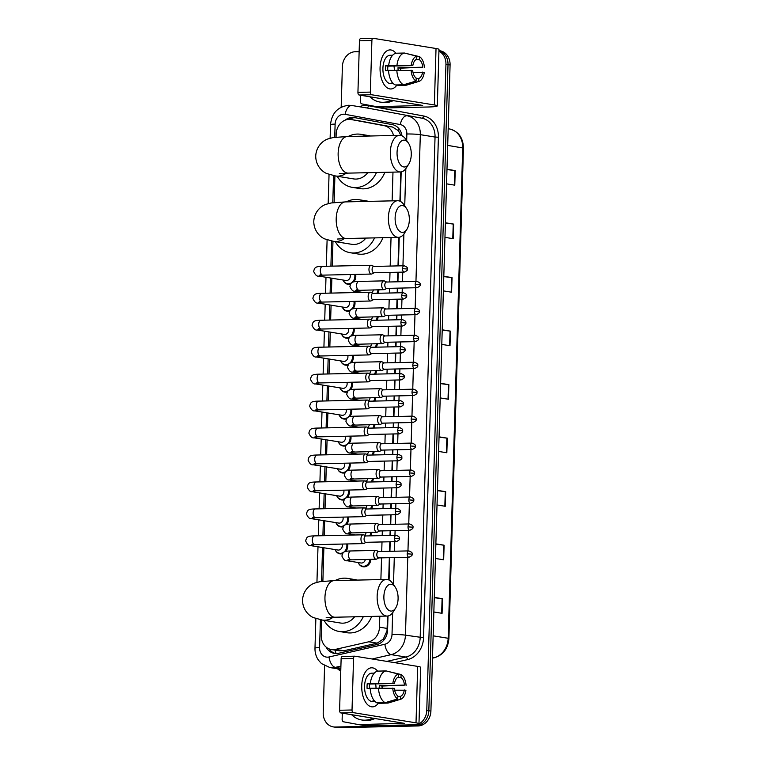 <?xml version="1.0" encoding="UTF-8"?>
<svg xmlns="http://www.w3.org/2000/svg" width="766" height="766" viewBox="0 0 766 766"><rect width="100%" height="100%" fill="white"/><g stroke="black" fill="none" stroke-linecap="round" stroke-linejoin="round"><path stroke-width="1.15" d="M378.921 289.778A7.813 6.597 99.2 0 1 377.954 293.273M378.126 316.731A7.813 6.597 99.2 0 1 377.159 320.226M377.322 343.685A7.813 6.597 99.2 0 1 376.355 347.18M376.527 370.639A7.813 6.597 99.2 0 1 375.56 374.134M375.723 397.592A7.813 6.597 99.2 0 1 374.756 401.087M374.928 424.546A7.813 6.597 99.2 0 1 373.961 428.041M374.124 451.5A7.813 6.597 99.2 0 1 373.157 454.994M373.32 478.453A7.813 6.597 99.2 0 1 372.353 481.948M372.525 505.407A7.813 6.597 99.2 0 1 371.558 508.902M371.721 532.36A7.813 6.597 99.2 0 1 370.754 535.855M370.926 559.314A7.813 6.597 99.2 0 1 364.08 566.859A7.813 6.597 99.2 0 1 363.065 566.783A7.813 6.597 99.2 0 1 358.335 562.818M354.84 301.354A7.813 6.597 99.2 0 1 353.021 308.803M349.727 311.073A7.813 6.597 99.2 0 1 348.157 311.322A7.813 6.597 99.2 0 1 347.132 311.255A7.813 6.597 99.2 0 1 342.412 307.29M354.045 328.308A7.813 6.597 99.2 0 1 352.216 335.757M348.923 338.026A7.813 6.597 99.2 0 1 347.352 338.275A7.813 6.597 99.2 0 1 346.328 338.208A7.813 6.597 99.2 0 1 341.607 334.244M353.241 355.261A7.813 6.597 99.2 0 1 351.422 362.711M348.128 364.98A7.813 6.597 99.2 0 1 346.558 365.229A7.813 6.597 99.2 0 1 345.533 365.162A7.813 6.597 99.2 0 1 340.813 361.198M352.446 382.215A7.813 6.597 99.2 0 1 350.617 389.664M347.324 391.933A7.813 6.597 99.2 0 1 345.753 392.182A7.813 6.597 99.2 0 1 344.729 392.115A7.813 6.597 99.2 0 1 340.008 388.151M355.644 274.4A7.813 6.597 99.2 0 1 353.815 281.85M350.522 284.119A7.813 6.597 99.2 0 1 348.951 284.368A7.813 6.597 99.2 0 1 347.927 284.301A7.813 6.597 99.2 0 1 343.206 280.337M351.642 409.168A7.813 6.597 99.2 0 1 349.823 416.618M346.529 418.878A7.813 6.597 99.2 0 1 344.959 419.136A7.813 6.597 99.2 0 1 343.934 419.069A7.813 6.597 99.2 0 1 339.204 415.105M350.847 436.122A7.813 6.597 99.2 0 1 349.018 443.571M345.725 445.831A7.813 6.597 99.2 0 1 344.154 446.09A7.813 6.597 99.2 0 1 343.13 446.023A7.813 6.597 99.2 0 1 338.409 442.059M350.043 463.076A7.813 6.597 99.2 0 1 348.224 470.525M344.92 472.785A7.813 6.597 99.2 0 1 343.35 473.043A7.813 6.597 99.2 0 1 342.335 472.976A7.813 6.597 99.2 0 1 337.605 469.003M349.239 490.029A7.813 6.597 99.2 0 1 347.419 497.479M344.125 499.738A7.813 6.597 99.2 0 1 342.555 499.997A7.813 6.597 99.2 0 1 341.531 499.93A7.813 6.597 99.2 0 1 336.81 495.956M348.444 516.983A7.813 6.597 99.2 0 1 346.625 524.432M343.321 526.692A7.813 6.597 99.2 0 1 341.751 526.951A7.813 6.597 99.2 0 1 340.736 526.884A7.813 6.597 99.2 0 1 336.006 522.91M347.64 543.937A7.813 6.597 99.2 0 1 345.82 551.386M342.526 553.646A7.813 6.597 99.2 0 1 340.956 553.904A7.813 6.597 99.2 0 1 339.932 553.837A7.813 6.597 99.2 0 1 335.211 549.864M400.915 135.477L398.444 130.718L392.489 127.022L359.082 120.817M393.504 135.477A14.65 12.371 -80.8 0 0 384.101 125.662L351.163 119.534A14.65 12.371 -80.8 0 0 350.924 119.496A14.65 12.371 -80.8 0 0 349.009 119.362A14.65 12.371 -80.8 0 0 336.15 134.232L336.063 137.152M321.73 619.962L321.27 635.34A14.65 12.371 -80.8 0 0 331.352 649.52L339.577 650.861L343.829 650.746L377.178 643.153L383.354 639.016L386.993 630.858L387.606 616.046M388.678 579.891L389.339 557.677M389.53 551.328L389.817 541.782M389.999 535.424L390.143 530.723M390.334 524.375L390.612 514.829M390.804 508.471L390.938 503.769M391.129 497.421L391.416 487.875M391.598 481.517L391.742 476.825M391.933 470.468L392.211 460.921M392.403 454.564L392.546 449.872M392.728 443.514L393.015 433.968M393.207 427.61L393.341 422.918M393.533 416.56L393.81 407.014M394.002 400.656L394.145 395.965M394.327 389.607L394.614 380.06M394.806 373.703L394.94 369.011M395.132 362.653L395.409 353.107M395.601 346.749L395.744 342.057M395.926 335.7L396.214 326.153M396.405 319.795L396.539 315.104M396.731 308.746L397.018 299.2M397.2 292.842L397.343 288.15M397.525 281.792L397.813 272.246M398.004 265.888L398.847 237.336M399.919 201.18L400.79 171.948M331.352 649.52A14.65 12.371 -80.8 0 0 335.431 649.386L368.781 641.784A14.65 12.371 -80.8 0 0 379.476 627.182L379.802 616.228M380.884 579.565L381.535 557.859M381.717 551.501L382.004 541.955M382.196 535.597L382.33 530.905M382.521 524.547L382.809 515.001M382.99 508.643L383.134 503.951M383.326 497.594L383.603 488.047M383.795 481.69L383.929 476.998M384.12 470.64L384.408 461.094M384.589 454.736L384.733 450.044M384.925 443.686L385.202 434.14M385.394 427.782L385.528 423.091M385.719 416.733L386.007 407.186M386.188 400.829L386.332 396.137M386.524 389.779L386.801 380.233M386.993 373.875L387.136 369.183M387.318 362.825L387.606 353.279M387.797 346.921L387.931 342.23M388.123 335.872L388.4 326.326M388.592 319.968L388.735 315.276M388.917 308.918L389.205 299.372M389.396 293.014L389.53 288.322M389.722 281.965L389.999 272.418M390.191 266.061L391.043 237.517M392.125 200.855L392.977 172.13M334.914 175.864L334.12 202.54M332.971 241.252L332.233 266.128M331.87 278.221L331.429 293.081M331.075 305.174L330.634 320.035M330.27 332.128L329.83 346.988M329.476 359.082L329.035 373.942M328.671 386.035L328.231 400.896M327.877 412.989L327.436 427.849M327.072 439.943L326.632 454.803M326.278 466.896L325.828 481.757M325.473 493.85L325.033 508.71M324.669 520.803L324.229 535.664M323.874 547.757L322.879 581.25M401.997 135.85A14.65 12.371 -80.8 0 0 392.326 124.628L354.447 117.591A14.65 12.371 -80.8 0 0 354.208 117.543A14.65 12.371 -80.8 0 0 352.293 117.418A14.65 12.371 -80.8 0 0 345.15 120.157M348.836 119.362A14.65 12.371 99.2 0 1 354.361 117.753A14.65 12.371 99.2 0 1 355.52 117.792M438.937 51.111A14.65 12.371 99.2 0 1 445.946 64.296L426.767 710.408A14.65 12.371 99.2 0 1 413.908 725.278L335.202 727.03A14.65 12.371 99.2 0 1 333.277 726.896A14.65 12.371 99.2 0 1 323.204 712.706L324.593 665.74M341.176 107.173L342.383 66.604A14.65 12.371 99.2 0 1 355.242 51.734L359.149 51.648M438.956 50.671A14.65 12.371 99.2 0 1 448.014 64.631L428.836 710.743A14.65 12.371 99.2 0 1 415.976 725.613L337.26 727.365A14.65 12.371 99.2 0 1 335.345 727.231A14.65 12.371 99.2 0 0 337.26 727.365L415.976 725.613A14.65 12.371 99.2 0 0 428.836 710.743L448.014 64.631A14.65 12.371 99.2 0 0 438.956 50.671M326.134 647.098A14.65 12.371 -80.8 0 0 334.464 653.427A14.65 12.371 -80.8 0 0 338.543 653.293L376.891 644.551A14.65 12.371 -80.8 0 0 387.586 629.949L387.998 615.998M389.071 580.063L389.731 557.677M389.923 551.319L390.2 541.773M390.392 535.415L390.536 530.723M390.717 524.365L391.005 514.819M391.196 508.461L391.33 503.769M391.522 497.412L391.799 487.865M391.991 481.508L392.135 476.816M392.316 470.458L392.604 460.912M392.795 454.554L392.929 449.862M393.121 443.504L393.408 433.958M393.59 427.6L393.734 422.909M393.925 416.551L394.203 407.005M394.394 400.647L394.528 395.955M394.72 389.597L395.007 380.051M395.189 373.693L395.333 369.001M395.524 362.644L395.802 353.097M395.993 346.739L396.127 342.048M396.319 335.69L396.606 326.144M396.788 319.786L396.932 315.094M397.123 308.736L397.401 299.19M397.592 292.832L397.736 288.14M397.918 281.783L398.205 272.236M398.397 265.879L399.239 237.288M400.312 201.353L401.183 171.89M335.508 653.542A14.65 12.371 99.2 0 1 329.074 648.879M438.956 50.613L440 50.786A14.65 12.371 99.2 0 1 450.082 64.976L430.904 711.078A14.65 12.371 99.2 0 1 418.045 725.948L339.328 727.7A14.65 12.371 99.2 0 1 337.413 727.566L333.277 726.896M437.453 490.355L445.688 491.686L445.257 506.288L437.022 504.947M435.864 543.87L444.098 545.21L443.667 559.802L435.433 558.462M434.274 597.384L442.509 598.725L442.078 613.317L433.843 611.986M442.221 329.801L450.446 331.132L450.015 345.734L441.781 344.394M443.811 276.277L452.036 277.618L451.605 292.219L443.37 290.879M445.391 222.762L453.625 224.103L453.194 238.695L444.96 237.355M446.98 169.248L455.215 170.588L454.784 185.18L446.549 183.84M439.042 436.831L447.277 438.171L446.837 452.763L438.612 451.433M440.632 383.316L448.866 384.656L448.426 399.249L440.201 397.908M440.622 383.642L448.866 384.656M439.033 437.156L447.277 438.171M446.971 169.573L455.215 170.588M445.381 223.088L453.625 224.103M443.801 276.612L452.036 277.618M442.212 330.127L450.446 331.132M434.265 597.71L442.509 598.725M435.854 544.195L444.098 545.21M437.443 490.68L445.688 491.686M380.07 67.772A19.533 10.341 -91.3 0 1 395.936 53.266A19.533 10.341 -91.3 0 0 389.971 49.914A19.533 10.341 -91.3 0 0 380.07 67.772A19.533 10.341 -91.3 0 0 385.71 86.587A19.533 10.341 -91.3 0 0 396.96 84.921A19.533 10.341 -91.3 0 1 390.832 88.98A19.533 10.341 -91.3 0 1 380.07 67.772M400.704 68.155A19.533 10.341 -91.3 0 1 400.752 70.185A19.533 10.341 -91.3 0 0 400.704 68.155M359.158 95.022A2.442 1.293 -91.3 0 1 357.933 92.38L370.361 92.102A2.442 1.293 88.7 0 0 371.587 94.745L359.158 95.022L422.669 105.459L377.054 106.704A2.442 2.059 -80.8 0 1 376.69 106.675L362.107 103.956A2.442 2.059 -80.8 0 1 360.46 101.6L360.652 95.262M377.054 106.704L384.8 107.958L428.117 107.001A19.533 1.618 -178.3 0 0 437.309 105.9A19.533 1.618 -178.3 0 0 434.36 104.952L371.587 94.745M384.8 107.958A2.442 2.059 99.2 0 1 384.446 107.929L376.767 106.685M437.309 105.9L438.985 49.464A19.533 1.618 -178.3 0 0 436.026 48.507L373.262 38.31A2.442 1.293 88.7 0 0 373.138 38.3A2.442 1.293 88.7 0 0 371.893 40.531L359.465 40.809A2.442 1.293 -91.3 0 1 360.709 38.578A2.442 1.293 -91.3 0 1 360.834 38.587L373.004 38.319M370.361 92.102L371.893 40.531M357.933 92.38L359.465 40.809M387.768 70.577A9.766 5.171 88.7 0 1 387.72 68.557A9.766 5.171 88.7 0 1 387.96 66.144L412.817 65.598A9.766 5.171 -91.3 0 1 416.733 59.212L416.819 56.215A12.696 6.722 -91.3 0 0 411.227 65.34L385.576 65.761A14.161 7.497 -91.3 0 0 385.394 68.174A14.161 7.497 -91.3 0 0 385.432 70.625L388.544 70.558M415.766 59.71L419.318 59.633A9.766 5.171 -91.3 0 1 422.813 67.217L397.966 67.772A9.766 5.171 88.7 0 1 398.052 70.185M393.935 66.02A9.766 5.171 -91.3 0 1 394.327 70.233M393.274 83.551A14.161 7.497 -91.3 0 1 393.197 83.551L390.717 83.609A14.161 7.497 -91.3 0 1 382.914 68.231A14.161 7.497 -91.3 0 1 390.085 55.286L392.575 55.238A14.161 7.497 -91.3 0 1 392.642 55.229M393.197 83.551A14.161 7.497 -91.3 0 1 391.187 83.082L392.795 83.044M400.388 70.185A14.161 7.497 -91.3 0 0 400.34 68.164L422.813 67.217M397.86 84.902L397.851 85.38L406.133 85.198L418.667 81.464L418.753 78.477L416.158 78.534M395.266 84.959A16.115 8.531 -91.3 0 1 388.534 70.367L412.673 70.462A9.766 5.171 -91.3 0 0 416.168 78.055L416.082 81.043L403.548 84.777L395.266 84.959M419.318 59.633L419.404 56.636L406.2 53.476M412.96 72.301L424.259 72.349A12.696 6.722 -91.3 0 1 419.002 81.378L406.909 85.036A16.115 8.531 -91.3 0 1 406.133 85.198M403.548 84.777A16.115 8.531 -91.3 0 1 396.817 70.185M419.404 56.636A12.696 6.722 -91.3 0 1 424.402 67.475M416.082 81.043A12.696 6.722 -91.3 0 1 411.083 70.204M422.669 72.09A9.766 5.171 -91.3 0 1 418.753 78.477M392.575 55.238A14.161 7.497 -91.3 0 0 392.01 55.286L392.604 55.276M388.678 65.503A16.115 8.531 -91.3 0 1 396.214 53.218L404.496 53.036L416.819 56.215M396.96 65.311A16.115 8.531 -91.3 0 1 404.496 53.036M412.817 65.598L411.227 65.34M387.96 66.144L385.576 65.761M400.34 68.164L397.966 67.772M391.244 100.241A24.416 20.615 99.2 0 1 383.201 102.29A24.416 20.615 99.2 0 1 380.013 102.069A24.416 20.615 99.2 0 1 369.94 96.775M393.312 100.576A24.416 20.615 99.2 0 1 385.269 102.625A24.416 20.615 99.2 0 1 382.071 102.405L380.013 102.069M397.056 152.405A13.434 7.114 88.7 0 0 401.039 165.437A13.434 7.114 88.7 0 0 408.833 163.962A13.434 7.114 88.7 0 0 411.265 154.722A13.434 7.114 88.7 0 0 408.364 142.974A13.434 7.114 88.7 0 0 401.125 141.25A13.434 7.114 88.7 0 0 397.056 152.405M408.833 163.962L406.392 167.831A18.317 9.699 -91.3 0 1 400.426 171.967A18.317 9.699 -91.3 0 1 390.334 152.08A18.317 9.699 -91.3 0 1 399.613 135.343A18.317 9.699 -91.3 0 1 405.75 139.211L408.364 142.974M339.338 173.662L348.233 173.126A18.317 9.699 88.7 0 1 338.141 153.248A18.317 9.699 88.7 0 1 347.419 136.511L333.038 137.574L327.934 138.952C323.712 140.188 316.272 145.856 315.726 155.919C315.678 166.011 322.764 172.111 326.91 173.585L335.527 175.969L353.614 178.909A18.317 15.464 -80.8 0 0 356.008 179.072A18.317 15.464 -80.8 0 0 367.795 172.695M376.499 172.503A26.867 22.683 99.2 0 1 355.759 187.584A26.867 22.683 99.2 0 1 352.236 187.344A26.867 22.683 99.2 0 1 337.231 176.247M348.195 136.492A26.867 22.683 99.2 0 1 357.339 134.069A26.867 22.683 99.2 0 1 360.863 134.318A26.867 22.683 99.2 0 1 366.359 136.089M384.867 172.312A26.867 22.683 99.2 0 1 363.505 188.848A26.867 22.683 99.2 0 1 359.991 188.608L352.236 187.344M360.863 134.318L368.609 135.572A26.867 22.683 99.2 0 1 370.543 135.994M395.122 217.793A13.434 7.114 88.7 0 0 399.096 230.825A13.434 7.114 88.7 0 0 406.89 229.35A13.434 7.114 88.7 0 0 409.331 220.11A13.434 7.114 88.7 0 0 406.43 208.362A13.434 7.114 88.7 0 0 399.182 206.648A13.434 7.114 88.7 0 0 395.122 217.793M406.89 229.35L404.448 233.218A18.317 9.699 -91.3 0 1 398.492 237.355A18.317 9.699 -91.3 0 1 388.391 217.467A18.317 9.699 -91.3 0 1 397.669 200.73A18.317 9.699 -91.3 0 1 403.806 204.599L406.43 208.362M337.394 239.049L346.289 238.513A18.317 9.699 88.7 0 1 336.197 218.636A18.317 9.699 88.7 0 1 345.476 201.898L331.103 202.971L326 204.34C321.768 205.575 314.338 211.244 313.782 221.317C313.734 231.399 320.82 237.498 324.966 238.982L333.583 241.357L351.671 244.297A18.317 15.464 -80.8 0 0 354.064 244.459A18.317 15.464 -80.8 0 0 365.861 238.082M374.564 237.891A26.867 22.683 99.2 0 1 353.815 252.981A26.867 22.683 99.2 0 1 350.301 252.732A26.867 22.683 99.2 0 1 335.297 241.635M346.261 201.879A26.867 22.683 99.2 0 1 355.405 199.457A26.867 22.683 99.2 0 1 358.919 199.706A26.867 22.683 99.2 0 1 364.415 201.477M382.933 237.699A26.867 22.683 99.2 0 1 361.562 254.235A26.867 22.683 99.2 0 1 358.048 253.996L350.301 252.732M358.919 199.706L366.665 200.96A26.867 22.683 99.2 0 1 368.599 201.381M383.881 596.503A13.434 7.114 88.7 0 0 387.855 609.535A13.434 7.114 88.7 0 0 395.649 608.06A13.434 7.114 88.7 0 0 398.09 598.821A13.434 7.114 88.7 0 0 395.189 587.072A13.434 7.114 88.7 0 0 387.941 585.358A13.434 7.114 88.7 0 0 383.881 596.503M395.649 608.06L393.207 611.929A18.317 9.699 -91.3 0 1 387.251 616.065A18.317 9.699 -91.3 0 1 377.15 596.178A18.317 9.699 -91.3 0 1 386.437 579.441A18.317 9.699 -91.3 0 1 392.575 583.309L395.189 587.072M326.153 617.76L335.048 617.224A18.317 9.699 88.7 0 1 324.956 597.346A18.317 9.699 88.7 0 1 334.235 580.609L319.862 581.681L314.759 583.05C310.527 584.286 303.097 589.954 302.541 600.027C302.493 610.109 309.579 616.209 313.725 617.693L322.352 620.067L340.43 623.007A18.317 15.464 -80.8 0 0 342.823 623.17A18.317 15.464 -80.8 0 0 354.62 616.793M363.323 616.601A26.867 22.683 99.2 0 1 342.574 631.691A26.867 22.683 99.2 0 1 339.06 631.443A26.867 22.683 99.2 0 1 324.056 620.345M335.02 580.59A26.867 22.683 99.2 0 1 344.164 578.167A26.867 22.683 99.2 0 1 347.678 578.416A26.867 22.683 99.2 0 1 353.174 580.188M371.692 616.41A26.867 22.683 99.2 0 1 350.321 632.946A26.867 22.683 99.2 0 1 346.806 632.706L339.06 631.443M347.678 578.416L355.424 579.67A26.867 22.683 99.2 0 1 357.358 580.092M350.129 274.525A4.395 3.715 99.2 0 1 346.471 280.548A4.395 3.715 99.2 0 1 345.897 280.5L318.828 276.105C317 276.564 315.276 275.013 313.658 271.442C314.692 267.382 315.219 266.472 322.553 266.348A4.395 2.327 88.7 0 0 320.322 270.36A4.395 2.327 88.7 0 0 320.322 270.637A4.395 2.327 88.7 0 0 322.745 275.138L371.386 274.056A4.395 2.327 88.7 0 0 371.979 273.893L374.067 272.773M354.715 274.42A7.325 6.185 99.2 0 1 348.453 283.803A7.325 6.185 99.2 0 1 347.496 283.736A7.325 6.185 99.2 0 1 343.082 280.05M373.923 266.424L371.797 265.4A4.395 2.327 88.7 0 0 371.414 265.275A4.395 2.327 88.7 0 0 371.184 265.266A4.395 2.327 88.7 0 0 368.963 269.278A4.395 2.327 88.7 0 0 371.156 274.036A4.395 2.327 88.7 0 0 371.386 274.056M373.865 266.444A3.179 1.685 88.7 0 0 373.703 266.434A3.179 1.685 88.7 0 0 372.094 269.326A3.179 1.685 88.7 0 0 373.674 272.763A3.179 1.685 88.7 0 0 373.837 272.773L404.247 272.102C406.909 270.915 407.943 269.891 407.349 269.019L402.495 268.655A3.179 1.685 88.7 0 0 404.247 272.102M349.334 301.478A4.395 3.715 99.2 0 1 345.667 307.501A4.395 3.715 99.2 0 1 345.093 307.453L318.024 303.058C316.205 303.518 314.481 301.967 312.854 298.395C313.888 294.335 314.414 293.426 321.749 293.301A4.395 2.327 88.7 0 0 319.527 297.313A4.395 2.327 88.7 0 0 319.518 297.591A4.395 2.327 88.7 0 0 321.95 302.091L370.581 301.009A4.395 2.327 88.7 0 0 371.184 300.846L373.262 299.726M353.911 301.373A7.325 6.185 99.2 0 1 347.649 310.757A7.325 6.185 99.2 0 1 346.692 310.69A7.325 6.185 99.2 0 1 342.278 307.003M373.119 293.378L370.993 292.353A4.395 2.327 88.7 0 0 370.61 292.229A4.395 2.327 88.7 0 0 370.39 292.219A4.395 2.327 88.7 0 0 368.159 296.231A4.395 2.327 88.7 0 0 370.351 300.99A4.395 2.327 88.7 0 0 370.581 301.009M373.061 293.397A3.179 1.685 88.7 0 0 372.898 293.378A3.179 1.685 88.7 0 0 371.29 296.279A3.179 1.685 88.7 0 0 372.879 299.717A3.179 1.685 88.7 0 0 373.042 299.726L403.443 299.056C406.114 297.869 407.148 296.844 406.555 295.973L401.7 295.609A3.179 1.685 88.7 0 0 403.443 299.056M348.53 328.432A4.395 3.715 99.2 0 1 344.872 334.455A4.395 3.715 99.2 0 1 344.298 334.407L317.229 330.012C315.4 330.472 313.677 328.92 312.059 325.349C313.093 321.289 313.61 320.38 320.954 320.255A4.395 2.327 88.7 0 0 318.723 324.267A4.395 2.327 88.7 0 0 318.723 324.545A4.395 2.327 88.7 0 0 321.145 329.045L369.777 327.963A4.395 2.327 88.7 0 0 370.38 327.8L372.458 326.68M353.116 328.327A7.325 6.185 99.2 0 1 346.854 337.71A7.325 6.185 99.2 0 1 345.897 337.643A7.325 6.185 99.2 0 1 341.483 333.957M372.324 320.332L370.198 319.307A4.395 2.327 88.7 0 0 369.815 319.183A4.395 2.327 88.7 0 0 369.585 319.173A4.395 2.327 88.7 0 0 367.354 323.185A4.395 2.327 88.7 0 0 369.557 327.944A4.395 2.327 88.7 0 0 369.777 327.963M372.266 320.351A3.179 1.685 88.7 0 0 372.094 320.332A3.179 1.685 88.7 0 0 370.495 323.233A3.179 1.685 88.7 0 0 372.075 326.67A3.179 1.685 88.7 0 0 372.238 326.68L402.648 326.01C405.31 324.822 406.344 323.798 405.75 322.926L400.896 322.563A3.179 1.685 88.7 0 0 402.648 326.01M347.735 355.386A4.395 3.715 99.2 0 1 344.068 361.408A4.395 3.715 99.2 0 1 343.494 361.361L316.425 356.966C314.606 357.425 312.882 355.874 311.255 352.303C312.289 348.243 312.815 347.333 320.15 347.209A4.395 2.327 88.7 0 0 317.928 351.221A4.395 2.327 88.7 0 0 317.919 351.498A4.395 2.327 88.7 0 0 320.351 355.999L368.982 354.917A4.395 2.327 88.7 0 0 369.585 354.744L371.663 353.633M352.312 355.28A7.325 6.185 99.2 0 1 346.05 364.664A7.325 6.185 99.2 0 1 345.093 364.597A7.325 6.185 99.2 0 1 340.679 360.91M371.52 347.285L369.394 346.261A4.395 2.327 88.7 0 0 369.011 346.136A4.395 2.327 88.7 0 0 368.791 346.127A4.395 2.327 88.7 0 0 366.56 350.139A4.395 2.327 88.7 0 0 368.752 354.897A4.395 2.327 88.7 0 0 368.982 354.917M371.462 347.304A3.179 1.685 88.7 0 0 371.299 347.285A3.179 1.685 88.7 0 0 369.691 350.186A3.179 1.685 88.7 0 0 371.28 353.624A3.179 1.685 88.7 0 0 371.443 353.633L401.844 352.963C404.505 351.776 405.54 350.751 404.946 349.88L400.101 349.516A3.179 1.685 88.7 0 0 401.844 352.963M346.931 382.339A4.395 3.715 99.2 0 1 343.273 388.362A4.395 3.715 99.2 0 1 342.699 388.314L315.621 383.919C313.801 384.379 312.078 382.828 310.46 379.256C311.494 375.196 312.011 374.287 319.355 374.162A4.395 2.327 88.7 0 0 317.124 378.174A4.395 2.327 88.7 0 0 317.124 378.452A4.395 2.327 88.7 0 0 319.546 382.952L368.178 381.87A4.395 2.327 88.7 0 0 368.781 381.698L370.859 380.587M351.517 382.234A7.325 6.185 99.2 0 1 345.255 391.618A7.325 6.185 99.2 0 1 344.288 391.55A7.325 6.185 99.2 0 1 339.874 387.864M370.725 374.239L368.59 373.214A4.395 2.327 88.7 0 0 368.216 373.09A4.395 2.327 88.7 0 0 367.986 373.08A4.395 2.327 88.7 0 0 365.755 377.092A4.395 2.327 88.7 0 0 367.958 381.851A4.395 2.327 88.7 0 0 368.178 381.87M370.667 374.258A3.179 1.685 88.7 0 0 370.495 374.239A3.179 1.685 88.7 0 0 368.886 377.14A3.179 1.685 88.7 0 0 370.476 380.578A3.179 1.685 88.7 0 0 370.639 380.587L401.049 379.917C403.711 378.73 404.745 377.705 404.151 376.834L399.297 376.47A3.179 1.685 88.7 0 0 401.049 379.917M346.127 409.293A4.395 3.715 99.2 0 1 342.469 415.316A4.395 3.715 99.2 0 1 341.895 415.268L314.826 410.873C312.997 411.332 311.283 409.781 309.655 406.21C310.69 402.15 311.216 401.24 318.551 401.116A4.395 2.327 88.7 0 0 316.32 405.128A4.395 2.327 88.7 0 0 316.32 405.405A4.395 2.327 88.7 0 0 318.742 409.906L367.383 408.824A4.395 2.327 88.7 0 0 367.986 408.651L370.064 407.541M350.713 409.188A7.325 6.185 99.2 0 1 344.451 418.571A7.325 6.185 99.2 0 1 343.494 418.504A7.325 6.185 99.2 0 1 339.079 414.818M369.921 401.192L367.795 400.168A4.395 2.327 88.7 0 0 367.412 400.043A4.395 2.327 88.7 0 0 367.182 400.034A4.395 2.327 88.7 0 0 364.961 404.046A4.395 2.327 88.7 0 0 367.153 408.805A4.395 2.327 88.7 0 0 367.383 408.824M369.863 401.212A3.179 1.685 88.7 0 0 369.7 401.192A3.179 1.685 88.7 0 0 368.092 404.094A3.179 1.685 88.7 0 0 369.672 407.531A3.179 1.685 88.7 0 0 369.844 407.541L400.245 406.87C402.906 405.683 403.941 404.659 403.347 403.787L398.502 403.423A3.179 1.685 88.7 0 0 400.245 406.87M345.332 436.247A4.395 3.715 99.2 0 1 341.674 442.269A4.395 3.715 99.2 0 1 341.1 442.221L314.022 437.826C312.202 438.286 310.479 436.735 308.861 433.163C309.895 429.104 310.412 428.194 317.756 428.07A4.395 2.327 88.7 0 0 315.525 432.081A4.395 2.327 88.7 0 0 315.525 432.359A4.395 2.327 88.7 0 0 317.947 436.859L366.579 435.777A4.395 2.327 88.7 0 0 367.182 435.605L369.26 434.494M349.918 436.141A7.325 6.185 99.2 0 1 343.656 445.515A7.325 6.185 99.2 0 1 342.689 445.458A7.325 6.185 99.2 0 1 338.275 441.771M369.126 428.146L366.991 427.122A4.395 2.327 88.7 0 0 366.617 426.997A4.395 2.327 88.7 0 0 366.387 426.988A4.395 2.327 88.7 0 0 364.156 430.999A4.395 2.327 88.7 0 0 366.359 435.758A4.395 2.327 88.7 0 0 366.579 435.777M369.059 428.165A3.179 1.685 88.7 0 0 368.896 428.146A3.179 1.685 88.7 0 0 367.287 431.047A3.179 1.685 88.7 0 0 368.877 434.485A3.179 1.685 88.7 0 0 369.04 434.494L399.45 433.824C402.112 432.637 403.146 431.612 402.552 430.741L397.698 430.377A3.179 1.685 88.7 0 0 399.45 433.824M344.528 463.2A4.395 3.715 99.2 0 1 340.87 469.223A4.395 3.715 99.2 0 1 340.296 469.175L313.227 464.78C311.398 465.24 309.675 463.689 308.056 460.117C309.091 456.057 309.617 455.148 316.952 455.023A4.395 2.327 88.7 0 0 314.721 459.035A4.395 2.327 88.7 0 0 314.721 459.313A4.395 2.327 88.7 0 0 317.143 463.813L365.784 462.731A4.395 2.327 88.7 0 0 366.387 462.559L368.465 461.448M349.114 463.095A7.325 6.185 99.2 0 1 342.852 472.469A7.325 6.185 99.2 0 1 341.895 472.411A7.325 6.185 99.2 0 1 337.48 468.725M368.322 455.1L366.196 454.075A4.395 2.327 88.7 0 0 365.813 453.951A4.395 2.327 88.7 0 0 365.583 453.941A4.395 2.327 88.7 0 0 363.362 457.953A4.395 2.327 88.7 0 0 365.554 462.712A4.395 2.327 88.7 0 0 365.784 462.731M368.264 455.119A3.179 1.685 88.7 0 0 368.101 455.1A3.179 1.685 88.7 0 0 366.493 458.001A3.179 1.685 88.7 0 0 368.073 461.438A3.179 1.685 88.7 0 0 368.245 461.448L398.646 460.778C401.307 459.59 402.341 458.566 401.748 457.695L396.893 457.331A3.179 1.685 88.7 0 0 398.646 460.778M343.733 490.154A4.395 3.715 99.2 0 1 340.075 496.167A4.395 3.715 99.2 0 1 339.501 496.129L312.423 491.734C310.603 492.193 308.88 490.642 307.262 487.071C308.296 483.011 308.813 482.101 316.147 481.977A4.395 2.327 88.7 0 0 313.926 485.989A4.395 2.327 88.7 0 0 313.916 486.266A4.395 2.327 88.7 0 0 316.348 490.767L364.98 489.685A4.395 2.327 88.7 0 0 365.583 489.512L367.661 488.402M348.319 490.049A7.325 6.185 99.2 0 1 342.048 499.422A7.325 6.185 99.2 0 1 341.09 499.355A7.325 6.185 99.2 0 1 336.676 495.669M367.517 482.053L365.392 481.029A4.395 2.327 88.7 0 0 365.018 480.904A4.395 2.327 88.7 0 0 364.788 480.895A4.395 2.327 88.7 0 0 362.557 484.907A4.395 2.327 88.7 0 0 364.75 489.666A4.395 2.327 88.7 0 0 364.98 489.685M367.46 482.073A3.179 1.685 88.7 0 0 367.297 482.053A3.179 1.685 88.7 0 0 365.688 484.955A3.179 1.685 88.7 0 0 367.278 488.392A3.179 1.685 88.7 0 0 367.441 488.402L397.851 487.731C400.513 486.544 401.547 485.52 400.953 484.648L396.099 484.284A3.179 1.685 88.7 0 0 397.851 487.731M342.929 517.107A4.395 3.715 99.2 0 1 339.271 523.121A4.395 3.715 99.2 0 1 338.696 523.082L311.628 518.687C309.799 519.147 308.076 517.596 306.457 514.024C307.492 509.965 308.018 509.055 315.353 508.93A4.395 2.327 88.7 0 0 313.122 512.942A4.395 2.327 88.7 0 0 313.122 513.22A4.395 2.327 88.7 0 0 315.544 517.72L364.185 516.638A4.395 2.327 88.7 0 0 364.779 516.466L366.866 515.355M347.515 517.002A7.325 6.185 99.2 0 1 341.253 526.376A7.325 6.185 99.2 0 1 340.296 526.309A7.325 6.185 99.2 0 1 335.881 522.623M366.723 509.007L364.597 507.982A4.395 2.327 88.7 0 0 364.214 507.858A4.395 2.327 88.7 0 0 363.984 507.848A4.395 2.327 88.7 0 0 361.763 511.86A4.395 2.327 88.7 0 0 363.955 516.619A4.395 2.327 88.7 0 0 364.185 516.638M366.665 509.026A3.179 1.685 88.7 0 0 366.502 509.007A3.179 1.685 88.7 0 0 364.894 511.908A3.179 1.685 88.7 0 0 366.474 515.346A3.179 1.685 88.7 0 0 366.636 515.355L397.047 514.685C399.708 513.498 400.742 512.473 400.149 511.602L395.294 511.238A3.179 1.685 88.7 0 0 397.047 514.685M342.134 544.061A4.395 3.715 99.2 0 1 338.476 550.074A4.395 3.715 99.2 0 1 337.892 550.036L310.824 545.641C309.004 546.101 307.281 544.549 305.663 540.978C306.697 536.918 307.214 536.008 314.548 535.884A4.395 2.327 88.7 0 0 312.327 539.896A4.395 2.327 88.7 0 0 312.317 540.174A4.395 2.327 88.7 0 0 314.749 544.674L363.381 543.592A4.395 2.327 88.7 0 0 363.984 543.42L366.062 542.309M346.72 543.956A7.325 6.185 99.2 0 1 340.449 553.33A7.325 6.185 99.2 0 1 339.491 553.263A7.325 6.185 99.2 0 1 335.077 549.576M365.918 535.961L363.793 534.936A4.395 2.327 88.7 0 0 363.41 534.812A4.395 2.327 88.7 0 0 363.189 534.802A4.395 2.327 88.7 0 0 360.958 538.814A4.395 2.327 88.7 0 0 363.151 543.573A4.395 2.327 88.7 0 0 363.381 543.592M365.861 535.98A3.179 1.685 88.7 0 0 365.698 535.961A3.179 1.685 88.7 0 0 364.089 538.862A3.179 1.685 88.7 0 0 365.679 542.299A3.179 1.685 88.7 0 0 365.842 542.309L396.252 541.639C398.914 540.451 399.948 539.427 399.354 538.555L394.5 538.192A3.179 1.685 88.7 0 0 396.252 541.639M386.648 282.032L384.513 281.007A4.395 2.327 88.7 0 0 384.139 280.892A4.395 2.327 88.7 0 0 383.91 280.873A4.395 2.327 88.7 0 0 381.679 285.105A4.395 2.327 88.7 0 0 383.881 289.644A4.395 2.327 88.7 0 0 384.101 289.663A4.395 2.327 88.7 0 0 384.704 289.5L386.782 288.38M386.581 282.051A3.179 1.685 88.7 0 0 386.418 282.041A3.179 1.685 88.7 0 0 384.81 284.942A3.179 1.685 88.7 0 0 386.399 288.38A3.179 1.685 88.7 0 0 386.562 288.389L416.972 287.71C419.634 286.532 420.668 285.498 420.074 284.626L415.22 284.263A3.179 1.685 88.7 0 0 416.972 287.71M373.358 289.902A4.395 3.715 99.2 0 1 371.711 292.698M377.983 289.797A7.325 6.185 99.2 0 1 376.901 293.292M385.844 308.985L383.718 307.961A4.395 2.327 88.7 0 0 383.335 307.846A4.395 2.327 88.7 0 0 383.105 307.827A4.395 2.327 88.7 0 0 380.874 312.059A4.395 2.327 88.7 0 0 383.077 316.597A4.395 2.327 88.7 0 0 383.306 316.617A4.395 2.327 88.7 0 0 383.91 316.454L385.987 315.333M385.786 309.004A3.179 1.685 88.7 0 0 385.624 308.995A3.179 1.685 88.7 0 0 384.015 311.896A3.179 1.685 88.7 0 0 385.595 315.324A3.179 1.685 88.7 0 0 385.767 315.343L416.168 314.663C418.83 313.486 419.864 312.451 419.27 311.58L414.416 311.216A3.179 1.685 88.7 0 0 416.168 314.663M372.563 316.856A4.395 3.715 99.2 0 1 370.916 319.652M377.188 316.751A7.325 6.185 99.2 0 1 376.106 320.245M385.039 335.939L382.914 334.914A4.395 2.327 88.7 0 0 382.54 334.799A4.395 2.327 88.7 0 0 382.311 334.78A4.395 2.327 88.7 0 0 380.08 339.012A4.395 2.327 88.7 0 0 382.272 343.551A4.395 2.327 88.7 0 0 382.502 343.57A4.395 2.327 88.7 0 0 383.105 343.407L385.183 342.287M384.982 335.958A3.179 1.685 88.7 0 0 384.819 335.948A3.179 1.685 88.7 0 0 383.211 338.85A3.179 1.685 88.7 0 0 384.8 342.278A3.179 1.685 88.7 0 0 384.963 342.297L415.373 341.617C418.035 340.439 419.069 339.405 418.475 338.534L413.621 338.17A3.179 1.685 88.7 0 0 415.373 341.617M371.759 343.81A4.395 3.715 99.2 0 1 370.112 346.605M376.384 343.704A7.325 6.185 99.2 0 1 375.302 347.199M384.245 362.892L382.119 361.868A4.395 2.327 88.7 0 0 381.736 361.753A4.395 2.327 88.7 0 0 381.506 361.734A4.395 2.327 88.7 0 0 379.275 365.966A4.395 2.327 88.7 0 0 381.478 370.505A4.395 2.327 88.7 0 0 381.707 370.524A4.395 2.327 88.7 0 0 382.301 370.361L384.388 369.241M384.187 362.912A3.179 1.685 88.7 0 0 384.025 362.902A3.179 1.685 88.7 0 0 382.416 365.803A3.179 1.685 88.7 0 0 383.996 369.231A3.179 1.685 88.7 0 0 384.159 369.25L414.569 368.57C417.231 367.383 418.265 366.359 417.671 365.487L412.817 365.123A3.179 1.685 88.7 0 0 414.569 368.57M370.964 370.763A4.395 3.715 99.2 0 1 369.308 373.559M375.589 370.658A7.325 6.185 99.2 0 1 374.507 374.153M383.44 389.846L381.315 388.822A4.395 2.327 88.7 0 0 380.932 388.707A4.395 2.327 88.7 0 0 380.712 388.688A4.395 2.327 88.7 0 0 378.481 392.92A4.395 2.327 88.7 0 0 380.673 397.458A4.395 2.327 88.7 0 0 380.903 397.477A4.395 2.327 88.7 0 0 381.506 397.315L383.584 396.194M383.383 389.865A3.179 1.685 88.7 0 0 383.22 389.856A3.179 1.685 88.7 0 0 381.612 392.757A3.179 1.685 88.7 0 0 383.201 396.185A3.179 1.685 88.7 0 0 383.364 396.204L413.774 395.524C416.436 394.337 417.47 393.312 416.876 392.441L412.022 392.077A3.179 1.685 88.7 0 0 413.774 395.524M370.16 397.717A4.395 3.715 99.2 0 1 368.513 400.513M374.785 397.611A7.325 6.185 99.2 0 1 373.703 401.106M382.646 416.8L380.52 415.775A4.395 2.327 88.7 0 0 380.137 415.66A4.395 2.327 88.7 0 0 379.907 415.641A4.395 2.327 88.7 0 0 377.676 419.873A4.395 2.327 88.7 0 0 379.879 424.412A4.395 2.327 88.7 0 0 380.108 424.431A4.395 2.327 88.7 0 0 380.702 424.268L382.789 423.148M382.588 416.819A3.179 1.685 88.7 0 0 382.425 416.809A3.179 1.685 88.7 0 0 380.817 419.711A3.179 1.685 88.7 0 0 382.397 423.138A3.179 1.685 88.7 0 0 382.56 423.158L412.97 422.478C415.632 421.29 416.666 420.266 416.072 419.395L411.218 419.031A3.179 1.685 88.7 0 0 412.97 422.478M369.365 424.67A4.395 3.715 99.2 0 1 367.709 427.466M373.98 424.565A7.325 6.185 99.2 0 1 372.908 428.06M381.841 443.753L379.716 442.729A4.395 2.327 88.7 0 0 379.333 442.614A4.395 2.327 88.7 0 0 379.113 442.595A4.395 2.327 88.7 0 0 376.882 446.827A4.395 2.327 88.7 0 0 379.074 451.365A4.395 2.327 88.7 0 0 379.304 451.385A4.395 2.327 88.7 0 0 379.907 451.222L381.985 450.102M381.784 443.773A3.179 1.685 88.7 0 0 381.621 443.763A3.179 1.685 88.7 0 0 380.013 446.664A3.179 1.685 88.7 0 0 381.602 450.092A3.179 1.685 88.7 0 0 381.765 450.111L412.165 449.431C414.837 448.244 415.871 447.22 415.277 446.348L410.423 445.984A3.179 1.685 88.7 0 0 412.165 449.431M368.561 451.624A4.395 3.715 99.2 0 1 366.914 454.42M373.186 451.519A7.325 6.185 99.2 0 1 372.104 455.014M381.047 470.707L378.921 469.682A4.395 2.327 88.7 0 0 378.538 469.568A4.395 2.327 88.7 0 0 378.308 469.548A4.395 2.327 88.7 0 0 376.077 473.781A4.395 2.327 88.7 0 0 378.28 478.319A4.395 2.327 88.7 0 0 378.5 478.338A4.395 2.327 88.7 0 0 379.103 478.175L381.181 477.055M380.989 470.726A3.179 1.685 88.7 0 0 380.817 470.717A3.179 1.685 88.7 0 0 379.218 473.618A3.179 1.685 88.7 0 0 380.798 477.046A3.179 1.685 88.7 0 0 380.961 477.065L411.371 476.385C414.033 475.198 415.067 474.173 414.473 473.302L409.619 472.938A3.179 1.685 88.7 0 0 411.371 476.385M367.766 478.578A4.395 3.715 99.2 0 1 366.11 481.374M372.381 478.472A7.325 6.185 99.2 0 1 371.299 481.967M380.242 497.661L378.117 496.636A4.395 2.327 88.7 0 0 377.734 496.521A4.395 2.327 88.7 0 0 377.514 496.502A4.395 2.327 88.7 0 0 375.283 500.734A4.395 2.327 88.7 0 0 377.475 505.273A4.395 2.327 88.7 0 0 377.705 505.292A4.395 2.327 88.7 0 0 378.308 505.129L380.386 504.009M380.185 497.68A3.179 1.685 88.7 0 0 380.022 497.67A3.179 1.685 88.7 0 0 378.414 500.571A3.179 1.685 88.7 0 0 380.003 503.999A3.179 1.685 88.7 0 0 380.166 504.018L410.566 503.339C413.228 502.151 414.262 501.127 413.669 500.255L408.824 499.892A3.179 1.685 88.7 0 0 410.566 503.339M366.962 505.531A4.395 3.715 99.2 0 1 365.315 508.327M371.587 505.426A7.325 6.185 99.2 0 1 370.505 508.921M379.448 524.614L377.312 523.59A4.395 2.327 88.7 0 0 376.939 523.475A4.395 2.327 88.7 0 0 376.709 523.456A4.395 2.327 88.7 0 0 374.478 527.688A4.395 2.327 88.7 0 0 376.68 532.226A4.395 2.327 88.7 0 0 376.901 532.246A4.395 2.327 88.7 0 0 377.504 532.083L379.582 530.962M379.39 524.633A3.179 1.685 88.7 0 0 379.218 524.624A3.179 1.685 88.7 0 0 377.609 527.525A3.179 1.685 88.7 0 0 379.199 530.953A3.179 1.685 88.7 0 0 379.361 530.972L409.772 530.292C412.434 529.105 413.468 528.08 412.874 527.209L408.019 526.845A3.179 1.685 88.7 0 0 409.772 530.292M366.158 532.485A4.395 3.715 99.2 0 1 364.511 535.281M370.782 532.38A7.325 6.185 99.2 0 1 369.7 535.874M365.363 559.439A4.395 3.715 99.2 0 1 361.6 563.029A4.395 3.715 99.2 0 1 361.025 562.991L347.075 560.722C345.255 561.191 343.532 559.63 341.914 556.059C342.948 552.008 343.465 551.099 350.809 550.965A4.395 2.327 88.7 0 0 348.578 555.254A4.395 2.327 88.7 0 0 350.771 559.735A4.395 2.327 88.7 0 0 351 559.755A4.395 2.327 88.7 0 0 351.23 559.726M378.643 551.568L376.518 550.543A4.395 2.327 88.7 0 0 376.135 550.419A4.395 2.327 88.7 0 0 375.905 550.409A4.395 2.327 88.7 0 0 373.674 554.641A4.395 2.327 88.7 0 0 375.876 559.18A4.395 2.327 88.7 0 0 376.106 559.199A4.395 2.327 88.7 0 0 376.709 559.036L378.787 557.916M369.988 559.333A7.325 6.185 99.2 0 1 363.582 566.285A7.325 6.185 99.2 0 1 362.624 566.218A7.325 6.185 99.2 0 1 358.21 562.531M378.586 551.587A3.179 1.685 88.7 0 0 378.423 551.577A3.179 1.685 88.7 0 0 376.815 554.479A3.179 1.685 88.7 0 0 378.394 557.907A3.179 1.685 88.7 0 0 378.567 557.926L408.967 557.246C411.629 556.059 412.663 555.034 412.07 554.163L407.225 553.799A3.179 1.685 88.7 0 0 408.967 557.246M361.734 685.656A19.533 10.341 -91.3 0 1 377.6 671.15A19.533 10.341 -91.3 0 0 371.625 667.799A19.533 10.341 -91.3 0 0 361.734 685.656A19.533 10.341 -91.3 0 0 367.374 704.471A19.533 10.341 -91.3 0 0 378.624 702.805A19.533 10.341 -91.3 0 1 372.496 706.865A19.533 10.341 -91.3 0 1 361.734 685.656M382.368 686.039A19.533 10.341 -91.3 0 1 382.416 688.069A19.533 10.341 -91.3 0 0 382.368 686.039M340.822 712.907A2.442 1.293 -91.3 0 1 339.597 710.264L352.025 709.986A2.442 1.293 88.7 0 0 353.25 712.629L340.822 712.907L404.333 723.343L358.718 724.588A2.442 2.059 -80.8 0 1 358.354 724.559L343.762 721.84A2.442 2.059 -80.8 0 1 342.124 719.485L342.316 713.146M358.718 724.588L366.464 725.842L409.781 724.885A19.533 1.618 -178.3 0 0 418.973 723.784A19.533 1.618 -178.3 0 0 416.015 722.836L353.25 712.629M366.464 725.842A2.442 2.059 99.2 0 1 366.1 725.814L358.431 724.569M418.973 723.784L420.649 667.349A19.533 1.618 -178.3 0 0 417.69 666.401L354.926 656.194A2.442 1.293 88.7 0 0 354.792 656.184A2.442 1.293 88.7 0 0 353.557 658.415L341.129 658.693A2.442 1.293 -91.3 0 1 342.364 656.462A2.442 1.293 -91.3 0 1 342.498 656.472L354.668 656.203M352.025 709.986L353.557 658.415M339.597 710.264L341.129 658.693M369.432 688.462A9.766 5.171 88.7 0 1 369.384 686.441A9.766 5.171 88.7 0 1 369.614 684.038L394.471 683.483A9.766 5.171 -91.3 0 1 398.397 677.096L398.483 674.099A12.696 6.722 -91.3 0 0 392.881 683.224L367.24 683.645A14.161 7.497 -91.3 0 0 367.058 686.058A14.161 7.497 -91.3 0 0 367.096 688.51L370.208 688.442M397.43 677.594L400.972 677.517A9.766 5.171 -91.3 0 1 404.477 685.11L379.62 685.656A9.766 5.171 88.7 0 1 379.716 688.069M375.599 683.904A9.766 5.171 -91.3 0 1 375.991 688.117M374.938 701.436A14.161 7.497 -91.3 0 1 374.861 701.436L372.381 701.493A14.161 7.497 -91.3 0 1 364.568 686.116A14.161 7.497 -91.3 0 1 371.749 673.17L374.229 673.123A14.161 7.497 -91.3 0 1 374.306 673.123M374.861 701.436A14.161 7.497 -91.3 0 1 372.841 700.967L374.459 700.928M382.052 688.069A14.161 7.497 -91.3 0 0 382.004 686.049L404.477 685.11M379.524 702.786L379.515 703.265L387.797 703.083L400.331 699.348L400.417 696.361L397.822 696.418M376.929 702.843A16.115 8.531 -91.3 0 1 370.189 688.251L394.327 688.347A9.766 5.171 -91.3 0 0 397.832 695.94L397.745 698.927L385.212 702.661L376.929 702.843M400.972 677.517L401.068 674.52L387.864 671.361M394.624 690.185L405.923 690.233A12.696 6.722 -91.3 0 1 400.666 699.262L388.573 702.92A16.115 8.531 -91.3 0 1 387.797 703.083M385.212 702.661A16.115 8.531 -91.3 0 1 378.481 688.069M401.068 674.52A12.696 6.722 -91.3 0 1 406.066 685.369M397.745 698.927A12.696 6.722 -91.3 0 1 392.738 688.088M404.333 689.975A9.766 5.171 -91.3 0 1 400.417 696.361M374.229 673.123A14.161 7.497 -91.3 0 0 373.674 673.17L374.268 673.161M370.342 683.387A16.115 8.531 -91.3 0 1 377.868 671.112L386.16 670.92L398.483 674.099M378.624 683.205A16.115 8.531 -91.3 0 1 386.16 670.92M394.471 683.483L392.881 683.224M369.614 684.038L367.24 683.645M382.004 686.049L379.62 685.656M372.898 718.125A24.416 20.615 99.2 0 1 364.865 720.174A24.416 20.615 99.2 0 1 361.667 719.954A24.416 20.615 99.2 0 1 351.594 714.659M374.967 718.46A24.416 20.615 99.2 0 1 366.933 720.509A24.416 20.615 99.2 0 1 363.735 720.289L361.667 719.954M359.551 120.894L351.163 119.534M336.102 653.561A14.65 7.43 -102.8 0 1 335.02 650.114M398.444 130.718A14.65 7.851 -79.5 0 1 399.096 128.86M387.539 630.849A14.65 1.216 -178.3 0 0 386.993 630.858M351.498 119.582A14.65 7.851 -79.5 0 1 352.236 118.012M383.689 640.29A14.65 7.43 -102.8 0 1 383.354 639.016M392.489 127.022L384.101 125.662M387.242 628.446L379.476 627.182M377.178 643.153L368.781 641.784M343.829 650.746L335.431 649.386M406.669 140.532L406.861 134.002A9.766 8.244 -80.8 0 0 400.302 124.571L345.131 114.316A9.766 8.244 -80.8 0 0 343.695 114.201A9.766 8.244 -80.8 0 0 335.115 124.111L334.723 137.315M345.131 114.316A9.766 5.238 -79.5 0 1 352.015 105.536A19.533 16.498 99.2 0 0 351.709 105.488L348.645 105.277C337.749 106.733 331.707 113.196 330.519 124.666A9.766 0.814 1.7 0 1 335.115 124.111M320.408 619.723L319.585 647.615A9.766 8.244 -80.8 0 0 327.58 657.161A9.766 8.244 -80.8 0 0 329.026 656.979L384.877 644.244A9.766 8.244 -80.8 0 0 392.01 634.516L392.652 612.743M340.908 666.104L335.345 667.368A19.533 16.498 99.2 0 1 332.454 667.732A19.533 16.498 99.2 0 1 329.897 667.55L340.813 669.331M340.841 668.268L335.345 667.368A9.766 4.95 -102.8 0 1 329.026 656.979M359.331 106.723A21.975 18.556 99.2 0 1 365.238 105.478A21.975 18.556 99.2 0 1 368.465 105.737L423.636 116.001A21.975 18.556 99.2 0 1 438.401 137.219L423.541 637.724A21.975 18.556 99.2 0 1 407.502 659.631L394.413 662.609M340.765 670.987A21.975 18.556 99.2 0 1 337.528 668.795M445.946 64.296L450.082 64.976M335.202 727.03L339.328 727.7M413.908 725.278L418.045 725.948M426.767 710.408L430.904 711.078M368.465 105.737A2.442 1.312 100.5 0 1 366.742 107.929L421.913 118.194L366.742 107.929A19.533 16.498 -80.8 0 0 366.426 107.882L351.709 105.488M400.302 124.571A9.766 5.238 -79.5 0 1 407.186 115.8A19.533 16.498 99.2 0 1 420.314 134.663L435.04 137.057A19.533 16.498 -80.8 0 0 421.913 118.194A2.442 1.312 100.5 0 0 423.636 116.001M407.771 557.275L405.453 635.167A19.533 16.498 99.2 0 1 391.196 654.643L405.923 657.037A19.533 16.498 -80.8 0 0 420.18 637.561L435.04 137.057L438.401 137.219M384.877 644.244A9.766 4.95 -102.8 0 0 391.196 654.643L372.113 658.99M386.84 661.384L405.923 657.037A2.442 1.235 77.2 0 1 407.502 659.631M392.01 634.516A9.766 0.814 1.7 0 1 405.453 635.167L423.541 637.724M406.861 134.002A9.766 0.814 1.7 0 1 420.314 134.663L415.957 281.381M415.766 287.738L415.153 308.334M414.971 314.692L414.358 335.288M414.167 341.646L413.554 362.241M413.372 368.599L412.759 389.195M412.568 395.553L411.955 416.149M411.773 422.506L411.16 443.102M410.969 449.46L410.356 470.056M410.164 476.414L409.561 497.01M409.37 503.367L408.757 523.963M408.565 530.321L407.962 550.917M333.593 175.625L332.789 202.712M331.649 241.012L330.902 266.156M330.548 278.01L330.108 293.11M329.753 304.964L329.303 320.064M328.949 331.917L328.499 347.017M328.154 358.871L327.704 373.971M327.35 385.825L326.9 400.924M326.555 412.778L326.105 427.878M325.751 439.732L325.301 454.832M324.956 466.685L324.506 481.785M324.152 493.639L323.702 508.739M323.348 520.593L322.907 535.693M322.553 547.546L321.548 581.423M393.485 584.63L394.289 557.571M394.48 551.214L394.758 541.667M394.95 535.31L395.093 530.618M395.275 524.26L395.562 514.714M395.754 508.356L395.888 503.664M396.079 497.306L396.357 487.76M396.549 481.402L396.692 476.711M396.874 470.353L397.161 460.806M397.353 454.449L397.487 449.757M397.678 443.399L397.966 433.853M398.148 427.495L398.291 422.803M398.473 416.445L398.76 406.899M398.952 400.541L399.086 395.85M399.278 389.492L399.565 379.946M399.747 373.588L399.89 368.896M400.082 362.538L400.359 352.992M400.551 346.634L400.685 341.942M400.877 335.585L401.164 326.038M401.346 319.681L401.489 314.989M401.681 308.631L401.959 299.085M402.15 292.727L402.284 288.035M402.476 281.677L402.763 272.131M402.945 265.783L403.893 234.032M404.726 205.92L405.836 168.644M315.86 618.545L314.989 648.16A9.766 0.814 1.7 0 1 319.585 647.615M447.689 145.396L463.459 148.077L448.905 638.509L448.158 638.269L462.721 147.838A19.533 16.498 -80.8 0 0 449.594 128.985A4.883 2.614 -79.5 0 1 449.623 128.985A4.883 2.614 -79.5 0 1 449.661 128.994C458.528 131.436 463.133 137.794 463.459 148.077M448.905 638.509C448.014 648.591 443.188 654.997 434.408 657.726A4.883 2.48 -102.8 0 1 433.901 657.745A19.533 16.498 -80.8 0 0 448.158 638.269L433.135 635.828M432.474 658.071L433.901 657.745L432.493 657.515M448.187 128.755L449.623 128.985M448.024 399.182L448.455 384.599M449.613 345.667L450.044 331.075M451.193 292.152L451.634 277.56M452.783 238.628L453.223 224.045M454.372 185.113L454.803 170.531M446.434 452.696L446.865 438.114M444.845 506.221L445.276 491.628M443.255 559.735L443.686 545.153M441.666 613.25L442.097 598.667M434.36 104.952L436.026 48.507M420.371 105.737L420.39 104.971M335.527 175.969A18.317 15.464 -80.8 0 0 337.93 176.132A18.317 15.464 -80.8 0 0 346.232 173.183M333.583 241.357A18.317 15.464 -80.8 0 0 335.987 241.52A18.317 15.464 -80.8 0 0 344.288 238.571M322.352 620.067A18.317 15.464 -80.8 0 0 324.746 620.23A18.317 15.464 -80.8 0 0 333.057 617.281M407.349 269.019C407.981 267.918 406.899 266.827 404.103 265.754A3.179 1.685 88.7 0 0 402.495 268.655M321.72 275.166A4.395 3.715 99.2 0 1 319.403 276.143A4.395 3.715 99.2 0 1 318.828 276.105M406.555 295.973C407.177 294.872 406.095 293.78 403.309 292.708A3.179 1.685 88.7 0 0 401.7 295.609M320.916 302.12A4.395 3.715 99.2 0 1 318.599 303.097A4.395 3.715 99.2 0 1 318.024 303.058M405.75 322.926C406.382 321.825 405.3 320.734 402.504 319.661A3.179 1.685 88.7 0 0 400.896 322.563M320.121 329.074A4.395 3.715 99.2 0 1 317.804 330.05A4.395 3.715 99.2 0 1 317.229 330.012M404.946 349.88C405.578 348.779 404.496 347.687 401.71 346.615A3.179 1.685 88.7 0 0 400.101 349.516M319.317 356.027A4.395 3.715 99.2 0 1 317 357.004A4.395 3.715 99.2 0 1 316.425 356.966M404.151 376.834C404.774 375.733 403.692 374.641 400.905 373.569A3.179 1.685 88.7 0 0 399.297 376.47M318.522 382.981A4.395 3.715 99.2 0 1 316.205 383.957A4.395 3.715 99.2 0 1 315.621 383.919M403.347 403.787C403.979 402.686 402.897 401.595 400.111 400.522A3.179 1.685 88.7 0 0 398.502 403.423M317.718 409.934A4.395 3.715 99.2 0 1 315.4 410.911A4.395 3.715 99.2 0 1 314.826 410.873M402.552 430.741C403.175 429.64 402.093 428.548 399.306 427.476A3.179 1.685 88.7 0 0 397.698 430.377M316.923 436.888A4.395 3.715 99.2 0 1 314.596 437.865A4.395 3.715 99.2 0 1 314.022 437.826M401.748 457.695C402.38 456.593 401.298 455.502 398.502 454.43A3.179 1.685 88.7 0 0 396.893 457.331M316.119 463.842A4.395 3.715 99.2 0 1 313.801 464.818A4.395 3.715 99.2 0 1 313.227 464.78M400.953 484.648C401.575 483.547 400.494 482.456 397.707 481.383A3.179 1.685 88.7 0 0 396.099 484.284M315.324 490.795A4.395 3.715 99.2 0 1 312.997 491.772A4.395 3.715 99.2 0 1 312.423 491.734M400.149 511.602C400.781 510.501 399.699 509.409 396.903 508.337A3.179 1.685 88.7 0 0 395.294 511.238M314.52 517.749A4.395 3.715 99.2 0 1 312.202 518.726A4.395 3.715 99.2 0 1 311.628 518.687M399.354 538.555C399.976 537.445 398.895 536.363 396.108 535.29A3.179 1.685 88.7 0 0 394.5 538.192M313.725 544.703A4.395 3.715 99.2 0 1 311.398 545.679A4.395 3.715 99.2 0 1 310.824 545.641M420.074 284.626C420.697 283.525 419.615 282.434 416.828 281.361A3.179 1.685 88.7 0 0 415.22 284.263M359.034 281.448A4.395 2.327 88.7 0 0 358.804 281.428A4.395 2.327 88.7 0 0 356.573 285.728A4.395 2.327 88.7 0 0 358.775 290.209A4.395 2.327 88.7 0 0 358.995 290.218A4.395 2.327 88.7 0 0 359.225 290.199M357.971 290.257A4.395 3.715 99.2 0 1 355.654 291.233A4.395 3.715 99.2 0 1 355.079 291.185C353.25 291.655 351.527 290.103 349.909 286.532C350.943 282.472 351.47 281.562 358.804 281.428L383.91 280.873M419.27 311.58C419.902 310.479 418.82 309.387 416.024 308.315A3.179 1.685 88.7 0 0 414.416 311.216M358.229 308.401A4.395 2.327 88.7 0 0 358 308.382A4.395 2.327 88.7 0 0 355.769 312.681A4.395 2.327 88.7 0 0 357.971 317.162A4.395 2.327 88.7 0 0 358.201 317.172A4.395 2.327 88.7 0 0 358.431 317.153M357.176 317.21A4.395 3.715 99.2 0 1 354.85 318.187A4.395 3.715 99.2 0 1 354.275 318.139C352.456 318.608 350.732 317.057 349.114 313.486C350.148 309.426 350.665 308.516 358 308.382L383.105 307.827M418.475 338.534C419.098 337.433 418.016 336.341 415.229 335.269A3.179 1.685 88.7 0 0 413.621 338.17M357.435 335.355A4.395 2.327 88.7 0 0 357.205 335.336A4.395 2.327 88.7 0 0 354.974 339.635A4.395 2.327 88.7 0 0 357.176 344.116A4.395 2.327 88.7 0 0 357.396 344.125A4.395 2.327 88.7 0 0 357.626 344.106M356.372 344.164A4.395 3.715 99.2 0 1 354.055 345.14A4.395 3.715 99.2 0 1 353.48 345.093C351.651 345.562 349.928 344.011 348.31 340.439C349.344 336.379 349.87 335.47 357.205 335.336L382.311 334.78M417.671 365.487C418.303 364.386 417.221 363.295 414.425 362.222A3.179 1.685 88.7 0 0 412.817 365.123M356.63 362.308A4.395 2.327 88.7 0 0 356.401 362.289A4.395 2.327 88.7 0 0 354.17 366.588A4.395 2.327 88.7 0 0 356.372 371.07A4.395 2.327 88.7 0 0 356.602 371.079A4.395 2.327 88.7 0 0 356.822 371.06M355.577 371.117A4.395 3.715 99.2 0 1 353.25 372.094A4.395 3.715 99.2 0 1 352.676 372.046C350.857 372.515 349.133 370.964 347.515 367.393C348.549 363.333 349.066 362.423 356.401 362.289L381.506 361.734M416.876 392.441C417.499 391.34 416.417 390.248 413.63 389.176A3.179 1.685 88.7 0 0 412.022 392.077M355.836 389.262A4.395 2.327 88.7 0 0 355.606 389.243A4.395 2.327 88.7 0 0 353.375 393.542A4.395 2.327 88.7 0 0 355.568 398.023A4.395 2.327 88.7 0 0 355.797 398.033A4.395 2.327 88.7 0 0 356.027 398.014M354.773 398.071A4.395 3.715 99.2 0 1 352.456 399.048A4.395 3.715 99.2 0 1 351.881 399C350.052 399.469 348.329 397.918 346.711 394.337C347.745 390.287 348.271 389.377 355.606 389.243L380.712 388.688M416.072 419.395C416.704 418.293 415.622 417.202 412.826 416.13A3.179 1.685 88.7 0 0 411.218 419.031M355.031 416.216A4.395 2.327 88.7 0 0 354.802 416.197A4.395 2.327 88.7 0 0 352.571 420.496A4.395 2.327 88.7 0 0 354.773 424.977A4.395 2.327 88.7 0 0 355.003 424.986A4.395 2.327 88.7 0 0 355.223 424.967M353.969 425.025A4.395 3.715 99.2 0 1 351.651 426.001A4.395 3.715 99.2 0 1 351.077 425.953C349.258 426.423 347.534 424.871 345.906 421.29C346.95 417.24 347.467 416.331 354.802 416.197L379.907 415.641M415.277 446.348C415.9 445.247 414.818 444.156 412.031 443.083A3.179 1.685 88.7 0 0 410.423 445.984M354.237 443.169A4.395 2.327 88.7 0 0 354.007 443.15A4.395 2.327 88.7 0 0 351.776 447.449A4.395 2.327 88.7 0 0 353.969 451.93A4.395 2.327 88.7 0 0 354.198 451.94A4.395 2.327 88.7 0 0 354.428 451.921M353.174 451.978A4.395 3.715 99.2 0 1 350.857 452.955A4.395 3.715 99.2 0 1 350.282 452.907C348.453 453.376 346.73 451.825 345.112 448.244C346.146 444.194 346.672 443.284 354.007 443.15L379.113 442.595M414.473 473.302C415.105 472.201 414.023 471.109 411.227 470.037A3.179 1.685 88.7 0 0 409.619 472.938M353.432 470.123A4.395 2.327 88.7 0 0 353.203 470.104A4.395 2.327 88.7 0 0 350.972 474.403A4.395 2.327 88.7 0 0 353.174 478.884A4.395 2.327 88.7 0 0 353.404 478.894A4.395 2.327 88.7 0 0 353.624 478.865M352.37 478.922A4.395 3.715 99.2 0 1 350.052 479.909A4.395 3.715 99.2 0 1 349.478 479.861C347.659 480.33 345.935 478.779 344.307 475.198C345.342 471.147 345.868 470.238 353.203 470.104L378.308 469.548M413.669 500.255C414.301 499.154 413.219 498.063 410.432 496.99A3.179 1.685 88.7 0 0 408.824 499.892M352.628 497.077A4.395 2.327 88.7 0 0 352.408 497.057A4.395 2.327 88.7 0 0 350.177 501.357A4.395 2.327 88.7 0 0 352.37 505.838A4.395 2.327 88.7 0 0 352.599 505.847A4.395 2.327 88.7 0 0 352.829 505.819M351.575 505.876A4.395 3.715 99.2 0 1 349.258 506.853A4.395 3.715 99.2 0 1 348.674 506.814C346.854 507.283 345.131 505.723 343.513 502.151C344.547 498.101 345.064 497.191 352.408 497.057L377.514 496.502M412.874 527.209C413.496 526.108 412.414 525.016 409.628 523.944A3.179 1.685 88.7 0 0 408.019 526.845M351.833 524.03A4.395 2.327 88.7 0 0 351.604 524.011A4.395 2.327 88.7 0 0 349.373 528.31A4.395 2.327 88.7 0 0 351.575 532.782A4.395 2.327 88.7 0 0 351.805 532.801A4.395 2.327 88.7 0 0 352.025 532.772M350.771 532.83A4.395 3.715 99.2 0 1 348.453 533.806A4.395 3.715 99.2 0 1 347.879 533.768C346.05 534.237 344.336 532.676 342.708 529.105C343.743 525.055 344.269 524.145 351.604 524.011L376.709 523.456M412.07 554.163C412.702 553.062 411.62 551.97 408.833 550.898A3.179 1.685 88.7 0 0 407.225 553.799M351.029 550.984A4.395 2.327 88.7 0 0 350.809 550.965L375.905 550.409M349.976 559.783A4.395 3.715 99.2 0 1 347.649 560.76A4.395 3.715 99.2 0 1 347.075 560.722M416.015 722.836L417.69 666.401M402.026 723.621L402.054 722.865M359.321 120.856L350.924 119.496M314.989 648.16C314.874 652.622 316.042 656.654 318.493 660.254L321.471 663.576L329.897 667.55M330.519 124.666L330.117 138.225M329.045 174.447L328.174 203.622M327.101 239.835L326.316 266.262M325.99 277.273L325.521 293.215M325.196 304.226L324.717 320.169M324.391 331.18L323.922 347.122M323.597 358.134L323.118 374.076M322.792 385.087L322.323 401.03M321.988 412.041L321.519 427.983M321.193 438.985L320.715 454.937M320.389 465.939L319.92 481.891M319.594 492.892L319.116 508.844M318.79 519.846L318.321 535.798M317.995 546.8L316.942 582.323M434.408 657.726L432.474 658.166M376.728 106.675L384.484 107.939M373.138 38.3L360.709 38.578M348.233 173.126L400.426 171.967M347.419 136.511L399.613 135.343M346.289 238.513L398.492 237.355M345.476 201.898L397.669 200.73M335.048 617.224L387.251 616.065M334.235 580.609L386.437 579.441M347.496 283.736L350.273 284.186M322.745 275.138L319.489 275.348L321.289 274.238M322.553 266.348L371.184 265.266M404.103 265.754L373.703 266.434M346.692 310.69L349.478 311.14M321.95 302.091L318.694 302.302L320.494 301.191M321.749 293.301L370.39 292.219M403.309 292.708L372.898 293.378M345.897 337.643L348.674 338.093M321.145 329.045L317.89 329.256L319.69 328.145M320.954 320.255L369.585 319.173M402.504 319.661L372.094 320.332M345.093 364.597L347.879 365.047M320.351 355.999L317.095 356.209L318.895 355.089M320.15 347.209L368.791 346.127M401.71 346.615L371.299 347.285M344.288 391.55L347.075 392M319.546 382.952L316.291 383.163L318.091 382.043M319.355 374.162L367.986 373.08M400.905 373.569L370.495 374.239M343.494 418.504L346.28 418.954M318.742 409.906L315.496 410.116L317.296 408.996M318.551 401.116L367.182 400.034M400.111 400.522L369.7 401.192M342.689 445.458L345.476 445.908M317.947 436.859L314.692 437.07L316.492 435.95M317.756 428.07L366.387 426.988M399.306 427.476L368.896 428.146M341.895 472.411L344.681 472.861M317.143 463.813L313.897 464.024L315.688 462.903M316.952 455.023L365.583 453.941M398.502 454.43L368.101 455.1M341.09 499.355L343.877 499.815M316.348 490.767L313.093 490.977L314.893 489.857M316.147 481.977L364.788 480.895M397.707 481.383L367.297 482.053M340.296 526.309L343.072 526.769M315.544 517.72L312.289 517.931L314.089 516.811M315.353 508.93L363.984 507.848M396.903 508.337L366.502 509.007M339.491 553.263L342.278 553.722M314.749 544.674L311.494 544.885L313.294 543.764M314.548 535.884L363.189 534.802M396.108 535.29L365.698 535.961M362.481 292.392L355.079 291.185M357.54 289.318L355.75 290.429L384.101 289.663M416.828 281.361L386.418 282.041M361.676 319.345L354.275 318.139M356.745 316.272L354.945 317.383L383.306 316.617M416.024 308.315L385.624 308.995M360.882 346.299L353.48 345.093M355.941 343.225L354.141 344.336L382.502 343.57M415.229 335.269L384.819 335.948M360.077 373.253L352.676 372.046M355.146 370.179L353.346 371.29L381.707 370.524M414.425 362.222L384.025 362.902M359.283 400.206L351.881 399M354.342 397.133L352.542 398.243L380.903 397.477M413.63 389.176L383.22 389.856M358.478 427.16L351.077 425.953M353.547 424.086L351.747 425.197L380.108 424.431M412.826 416.13L382.425 416.809M357.684 454.114L350.282 452.907M352.743 451.04L350.943 452.151L379.304 451.385M412.031 443.083L381.621 443.763M356.879 481.067L349.478 479.861M351.948 477.994L350.148 479.104L378.5 478.338M411.227 470.037L380.817 470.717M356.085 508.021L348.674 506.814M351.144 504.947L349.344 506.058L377.705 505.292M410.432 496.99L380.022 497.67M355.28 534.974L347.879 533.768M350.349 531.901L348.549 533.012L376.901 532.246M409.628 523.944L379.218 524.624M349.545 558.854L347.745 559.965L376.106 559.199M362.624 566.218L365.411 566.668M408.833 550.898L378.423 551.577M358.392 724.569L366.148 725.823M354.792 656.184L342.364 656.462"/></g></svg>

